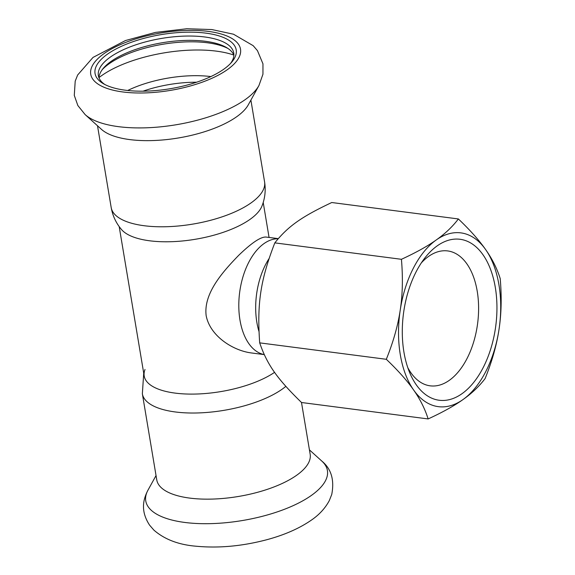 <?xml version="1.0" encoding="UTF-8"?>
<svg xmlns="http://www.w3.org/2000/svg" width="575" height="575" viewBox="0 0 575 575"><rect width="100%" height="100%" fill="white"/><g stroke="black" fill="none" stroke-linecap="round" stroke-linejoin="round"><path stroke-width="0.86" d="M250.952 352.885C233.048 350.498 210.198 336.246 206.173 315.74C203.306 293.523 222.64 271.874 238.704 255.322C251.649 242.83 260.741 236.735 265.981 237.044L278.257 238.632M263.961 243.62A58.413 33.501 -82.6 0 1 278.156 238.747A58.413 33.501 -82.6 0 0 248.709 262.401A58.413 33.501 -82.6 0 0 239.998 320.21A58.413 33.501 -82.6 0 0 264.241 354.581A58.413 33.501 -82.6 0 1 239.983 320.131A58.413 33.501 -82.6 0 1 263.961 243.62M233.888 55.214A68.633 26.306 -9.5 0 0 226.579 47.588A68.633 26.306 -9.5 0 0 162.452 42.715A68.633 26.306 -9.5 0 0 103.399 68.202A68.633 26.306 -9.5 0 0 98.972 77.79M230.503 63.494A68.633 26.306 -9.5 0 0 233.759 53.015A68.633 26.306 -9.5 0 0 161.726 38.396A68.633 26.306 -9.5 0 0 98.375 75.67A68.633 26.306 -9.5 0 0 104.866 84.518M227.995 48.487A71.559 27.427 -9.5 0 0 162.711 44.275A71.559 27.427 -9.5 0 0 102.35 69.51M264.579 181.873A77.762 29.807 -9.5 0 1 251.052 202.903A77.762 29.807 -9.5 0 1 167.311 226.694A77.762 29.807 -9.5 0 1 111.191 207.546C112.671 215.927 116.15 223.294 121.62 229.655A73.018 27.988 -9.5 0 0 179.45 241.241A73.018 27.988 -9.5 0 0 250.039 219.362A73.018 27.988 -9.5 0 0 261.912 206.173C265.018 198.382 265.909 190.282 264.579 181.873L250.894 100.108M85.143 114.597L101.516 129.397A77.762 29.807 -9.5 0 0 163.997 139.847A77.762 29.807 -9.5 0 0 236.641 116.768A77.762 29.807 -9.5 0 0 248.285 104.837L258.951 85.51L262.955 74.211L262.962 63.832L257.456 50.658L253.173 45.669L233.486 34.212L211.844 29.555L186.767 28.75L155.444 32.408L125.508 40.523L93.021 57.414L77.661 74.987L75.21 81.118L74.283 95.385L77.848 105.527L85.143 114.597A92.086 35.298 -9.5 0 0 159.138 126.974A92.086 35.298 -9.5 0 0 245.158 99.647A92.086 35.298 -9.5 0 0 258.951 85.51M223.747 69.223A71.559 27.427 -9.5 0 0 231.711 62.165A71.559 27.427 -9.5 0 0 161.093 34.629A71.559 27.427 -9.5 0 0 103.292 83.648A71.559 27.427 -9.5 0 0 223.747 69.223M274.591 372.334A73.018 27.988 170.5 0 1 188.356 394.069A73.018 27.988 170.5 0 1 145.022 369.481M301.494 402.478L310.162 454.25A77.762 29.807 170.5 0 1 296.635 475.281A77.762 29.807 170.5 0 1 212.894 499.064A77.762 29.807 170.5 0 1 156.767 479.917L142.356 393.782A77.762 29.807 170.5 0 0 198.483 412.929A77.762 29.807 170.5 0 0 282.217 389.146A77.762 29.807 170.5 0 0 285.84 386.371M274.814 242.873C288.025 226.334 301.422 216.84 331.761 202.522L458.383 218.953C452.475 226.722 445.107 233.723 436.26 239.955A87.623 50.255 -82.6 0 1 485.652 249.6A87.623 50.255 -82.6 0 1 499.014 329.418A87.623 50.255 -82.6 0 1 462.976 399.582A87.623 50.255 -82.6 0 1 413.583 389.936A87.623 50.255 -82.6 0 1 400.229 310.119A87.623 50.255 -82.6 0 1 436.26 239.955C427.512 246.186 415.905 252.641 401.429 259.303L274.814 242.873C260.468 279.996 256.91 303.514 259.692 342.865L386.314 359.296C398.08 370.516 407.172 380.736 413.583 389.936C420.088 399.158 424.947 408.825 428.145 418.938C442.613 412.275 454.228 405.821 462.976 399.582C471.816 393.357 479.191 386.357 485.099 378.587C492.085 361.251 496.721 344.863 499.014 329.418C501.393 313.979 501.795 297.038 500.214 278.595C497.016 268.482 492.164 258.815 485.652 249.6C479.241 240.393 470.149 230.18 458.383 218.953M428.145 418.938L301.523 402.507C276.963 378.587 267.123 364.557 259.692 342.865M421.374 262.832A68.015 39.014 -82.6 0 1 447.695 250.93A68.015 39.014 -82.6 0 1 477.228 291.259A68.015 39.014 -82.6 0 1 430.193 385.832A68.015 39.014 -82.6 0 1 407.776 367.612M495.305 287.399A81.161 46.553 97.4 0 0 424.753 258.11A81.161 46.553 97.4 0 0 409.838 373.038A81.161 46.553 97.4 0 0 468.855 387.859A81.161 46.553 97.4 0 0 495.305 287.399M401.429 259.303C403.01 277.747 402.608 294.688 400.229 310.119C397.936 325.572 393.3 341.96 386.314 359.296M233.824 55.056A83.411 31.97 -9.5 0 0 98.979 77.618M210.874 76.576A68.425 26.227 -9.5 0 0 127.686 90.498M196.607 82.225A66.441 25.465 -9.5 0 0 143.017 91.188M227.312 69.683A75.936 29.109 -9.5 0 0 171.796 31.452A75.936 29.109 -9.5 0 0 97.764 83.907A75.936 29.109 -9.5 0 0 227.312 69.683M309.429 449.88L321.792 461.057A92.086 35.298 170.5 0 1 311.384 495.427A92.086 35.298 170.5 0 1 199.604 523.609A92.086 35.298 170.5 0 1 147.983 490.144L156.041 475.554M269.028 258.628A58.413 33.501 97.4 0 0 265.592 264.586A58.413 33.501 97.4 0 0 258.966 331.416M269.064 237.439L263.213 202.472M144.196 376.036L119.183 226.572M264.256 354.617L250.952 352.892M111.191 207.546L97.506 125.774M143.721 373.189L142.356 393.782M321.792 461.057C331.257 468.812 334.564 479.96 331.732 494.5L329.303 500.609C325.177 508.278 319.204 514.776 311.391 520.109C299.338 528.454 284.373 535.016 266.491 539.803C242.197 546.178 218.838 548.327 196.427 546.25C178.789 544.834 164.608 539.458 153.892 530.114L149.558 525.112C140.429 511.053 143.031 499.632 147.983 490.144"/></g></svg>
